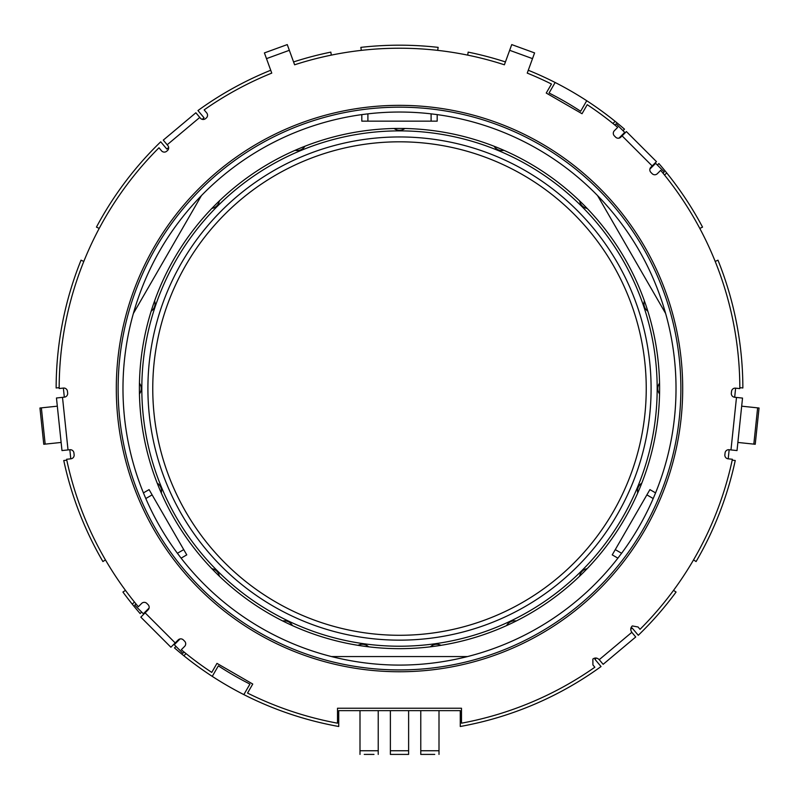 <?xml version="1.0" encoding="UTF-8"?>
<svg xmlns="http://www.w3.org/2000/svg" width="799" height="799" viewBox="0 0 799 799"><rect width="100%" height="100%" fill="white"/><g stroke="black" fill="none" stroke-linecap="round" stroke-linejoin="round"><path stroke-width="1.2" d="M152.759 388.554A246.741 246.741 0 0 0 399.5 635.285A246.741 246.741 0 0 0 646.241 388.554A246.741 246.741 0 0 0 399.5 141.813A246.741 246.741 0 0 0 152.759 388.554M651.095 388.554A251.595 251.595 0 0 0 399.5 136.949A251.595 251.595 0 0 0 147.905 388.554A251.595 251.595 0 0 0 399.5 640.149A251.595 251.595 0 0 0 651.095 388.554M657.178 388.554A257.678 257.678 0 0 0 399.5 130.876A257.678 257.678 0 0 0 141.822 388.554A257.678 257.678 0 0 0 399.5 646.221A257.678 257.678 0 0 0 657.178 388.554M699.794 228.404L702.551 227.116A343.37 343.37 0 0 0 658.875 163.555L657.377 165.053M622.99 130.676L624.498 129.178A343.37 343.37 0 0 0 528.279 70.252M619.095 138.117A3.036 3.036 0 0 1 619.525 137.588L619.794 137.867M650.176 168.239L650.456 168.529A3.036 3.036 0 0 1 649.917 168.959M125.463 590.371L122.926 592.039A343.37 343.37 0 0 0 140.125 613.552L141.623 612.044M176.01 646.421L174.502 647.929A343.37 343.37 0 0 0 338.726 726.491L338.726 710.641L460.274 710.641L460.274 726.491A343.37 343.37 0 0 0 601.038 666.546L594.945 659.295L596.404 658.066M179.915 638.96A3.036 3.036 0 0 1 179.475 639.51L179.186 639.22M148.814 608.848L148.544 608.568A3.036 3.036 0 0 1 149.063 608.149M505.437 61.932A343.37 343.37 0 0 0 468.164 52.125L467.695 55.121M331.305 55.121L330.836 52.125A343.37 343.37 0 0 0 293.563 61.932M270.721 70.252A343.37 343.37 0 0 0 197.962 110.552L204.055 117.803L202.207 119.351M437.682 50.367L438.152 47.371A343.37 343.37 0 0 0 360.848 47.371L361.318 50.367M739.824 387.655L742.86 387.974A343.37 343.37 0 0 0 717.961 260.164L715.205 261.453M168.649 147.515L166.811 149.053L160.719 141.803A343.37 343.37 0 0 0 96.449 227.116L99.206 228.404M83.795 261.453L81.039 260.164A343.37 343.37 0 0 0 56.14 387.974L59.176 387.655M630.731 629.272L632.189 628.044L638.281 635.295A343.37 343.37 0 0 0 676.074 592.039L673.527 590.371M693.552 559.889L696.089 561.557A343.37 343.37 0 0 0 735.24 460.504L732.204 460.184M66.796 460.184L63.76 460.504A343.37 343.37 0 0 0 102.911 561.557L105.448 559.889M183.86 655.759L186.017 653.592M664.548 175.071L666.706 172.914M728.209 458.826L729.157 449.737M734.671 397.263L735.629 388.164M70.791 458.826L69.843 449.737M64.32 397.163L63.361 388.074M615.14 121.338L612.983 123.505M134.452 602.027L132.294 604.194M425.028 754.406L420.773 754.406L420.773 710.641M420.773 754.406L434.746 754.406M439.001 710.641L439.001 754.406M364.254 754.406L373.972 754.406M359.999 754.406L359.999 710.641M378.227 710.641L378.227 754.406M408.619 710.641L408.619 754.406L390.381 754.406L390.381 710.641M390.381 754.406L394.636 754.406M404.364 754.406L408.619 754.406M243.845 694.611L249.927 684.084A331.225 331.225 0 0 1 218.347 665.847L212.274 676.373M555.155 82.487L549.073 93.014A331.225 331.225 0 0 1 580.653 111.251L586.726 100.724M659.604 388.554A260.104 260.104 0 0 1 399.5 648.658A260.104 260.104 0 0 1 139.396 388.554A260.104 260.104 0 0 1 399.5 128.439A260.104 260.104 0 0 1 659.604 388.554M157.203 483.145A260.104 260.104 0 0 0 161.278 492.973A9.119 9.119 0 0 0 157.203 483.145M282.736 620.973A260.104 260.104 0 0 0 292.404 625.587A9.119 9.119 0 0 0 282.736 620.973M430.381 646.82A9.119 9.119 0 0 1 440.948 645.332M139.445 383.15A9.119 9.119 0 0 1 139.445 393.947M659.555 393.947A9.119 9.119 0 0 1 659.555 383.15M211.865 568.678A9.119 9.119 0 0 1 219.365 576.189M358.052 645.332A9.119 9.119 0 0 1 368.619 646.82M506.596 625.587A9.119 9.119 0 0 1 516.264 620.973M579.635 576.189A9.119 9.119 0 0 1 587.135 568.678M637.722 492.973A9.119 9.119 0 0 1 641.797 483.145M647.839 311.191A9.119 9.119 0 0 1 644.384 300.863M587.135 208.419A9.119 9.119 0 0 1 579.635 200.909M503.919 150.322A9.119 9.119 0 0 1 494.092 146.257M404.893 128.499A9.119 9.119 0 0 1 394.107 128.499M304.908 146.257A9.119 9.119 0 0 1 295.081 150.322M219.365 200.909A9.119 9.119 0 0 1 211.865 208.419M154.616 300.863A9.119 9.119 0 0 1 151.161 311.191M133.363 313.488L201.428 195.595C168.889 229.203 146.197 268.504 133.363 313.488A276.514 276.514 0 0 0 143.421 492.883L149.083 489.617L186.766 554.876L181.103 558.151A276.514 276.514 0 0 0 331.435 656.558C376.808 667.934 422.192 667.934 467.565 656.558A276.514 276.514 0 0 0 617.897 558.151L612.234 554.876L649.917 489.617L655.579 492.883A276.514 276.514 0 0 0 665.637 313.488L597.572 195.595A276.514 276.514 0 0 0 437.183 114.617L437.183 121.148L361.817 121.148L361.817 114.617A276.514 276.514 0 0 0 201.428 195.595M467.565 656.558L331.435 656.558M361.817 114.617L367.9 113.848A276.514 276.514 0 0 1 431.1 113.848L437.183 114.617M665.637 313.488C652.803 268.504 630.111 229.203 597.572 195.595M181.103 558.151L177.398 553.268A276.514 276.514 0 0 1 145.798 498.536L143.421 492.883M655.579 492.883L653.202 498.536A276.514 276.514 0 0 1 621.602 553.268L617.897 558.151M621.602 553.268L615.27 549.622M646.88 494.881L653.202 498.536M680.878 388.554A281.378 281.378 0 0 0 399.5 107.176A281.378 281.378 0 0 0 118.122 388.554A281.378 281.378 0 0 0 399.5 669.932A281.378 281.378 0 0 0 680.878 388.554M145.798 498.536L152.12 494.881M183.73 549.622L177.398 553.268M431.1 113.848L431.1 121.148M367.9 121.148L367.9 113.848M663 173.173L664.249 171.935L655.649 163.336L650.456 168.529M179.475 639.51L174.282 644.703L182.881 653.302L184.12 652.054M135.99 603.924L134.751 605.173L143.351 613.762L148.544 608.568M619.525 137.588L624.718 132.394L616.119 123.805L614.88 125.044M532.514 58.627L534.591 52.914L511.74 44.594L509.662 50.307L532.504 58.627L534.591 52.914L527.24 73.109A340.324 340.324 0 0 1 551.46 84.035L546.246 93.054L582.032 113.718L587.245 104.689A340.324 340.324 0 0 1 617.697 127.381L614.361 130.716A3.645 3.645 0 0 0 614.361 135.87L615.639 137.158A3.645 3.645 0 0 0 620.803 137.158L626.386 131.565L656.468 161.648L650.885 167.241A3.645 3.645 0 0 0 650.885 172.394L652.174 173.693A3.645 3.645 0 0 0 657.337 173.693L660.673 170.347A340.324 340.324 0 0 1 739.824 388.604L735.539 388.154A3.645 3.645 0 0 0 731.534 391.4L731.345 393.238A3.645 3.645 0 0 0 734.591 397.253L742.531 398.082L737.018 450.566L729.078 449.727A3.645 3.645 0 0 0 725.073 452.973L724.873 454.811A3.645 3.645 0 0 0 728.119 458.816L732.393 459.265A340.324 340.324 0 0 1 640.019 629.322L638.071 626.995L632.289 625.937C630.421 627.814 630.261 629.942 631.819 632.329L599.23 659.664L603.135 664.329L599.23 659.664C597.153 657.717 595.025 657.507 592.858 659.035L592.928 664.948L594.846 667.225A340.324 340.324 0 0 1 461.492 723.185L461.492 708.234L337.508 708.234L337.508 723.185A340.324 340.324 0 0 1 247.54 693.073L252.754 684.044L216.968 663.38L211.755 672.408A340.324 340.324 0 0 1 181.303 649.727L184.639 646.381A3.645 3.645 0 0 0 184.639 641.227L183.341 639.929A3.645 3.645 0 0 0 178.187 639.929L170.896 647.22L140.824 617.138L148.105 609.847A3.645 3.645 0 0 0 148.105 604.693L146.826 603.415A3.645 3.645 0 0 0 141.663 603.415L138.327 606.751A340.334 340.334 0 0 1 66.597 459.275L70.881 458.816A3.645 3.645 0 0 0 74.127 454.811L73.927 452.973A3.645 3.645 0 0 0 69.922 449.727L61.982 450.566L56.459 397.992L64.399 397.153A3.645 3.645 0 0 0 67.645 393.148L67.446 391.31A3.645 3.645 0 0 0 63.441 388.064L59.176 388.514A340.324 340.324 0 0 1 158.981 147.775L161.518 150.801A3.645 3.645 0 0 0 166.661 151.251L167.361 150.661A3.645 3.645 0 0 0 167.81 145.528L163.276 140.125L195.865 112.779L200.399 118.182A3.645 3.645 0 0 0 205.533 118.632L206.242 118.042A3.645 3.645 0 0 0 206.691 112.899L204.154 109.872A340.324 340.324 0 0 1 271.76 73.109L264.409 52.914L266.496 58.627L289.338 50.307L287.26 44.594L264.409 52.914L266.486 58.627M509.662 50.307L504.389 64.789A340.324 340.324 0 0 0 294.611 64.789L289.338 50.307M632.289 625.937C630.421 627.814 630.261 629.942 631.819 632.329L635.724 636.983L603.135 664.329M599.23 659.664C597.153 657.717 595.025 657.507 592.858 659.035M682.696 388.554A283.196 283.196 0 0 1 399.5 671.749A283.196 283.196 0 0 1 116.304 388.554A283.196 283.196 0 0 1 399.5 105.348A283.196 283.196 0 0 1 682.696 388.554M41.368 407.86L39.95 408.009L43.765 444.274L61.133 442.446L57.318 406.182L41.368 407.86L45.173 444.124M187.575 119.73L195.865 112.779M626.386 131.565L634.126 139.306M648.738 153.917L656.468 161.648M753.827 444.124L755.235 444.274L759.05 408.009L741.682 406.182L737.867 442.446L753.827 444.124L757.632 407.86M635.724 636.983L627.435 643.934M420.773 750.75L439.001 750.75M359.999 750.75L378.227 750.75M390.381 750.75L408.619 750.75M145.118 612.843L175.201 642.925M68.025 449.927L62.502 397.353M167.181 144.779L199.77 117.433M652.174 165.942L622.091 135.86M730.975 449.927L736.488 397.453"/></g></svg>

